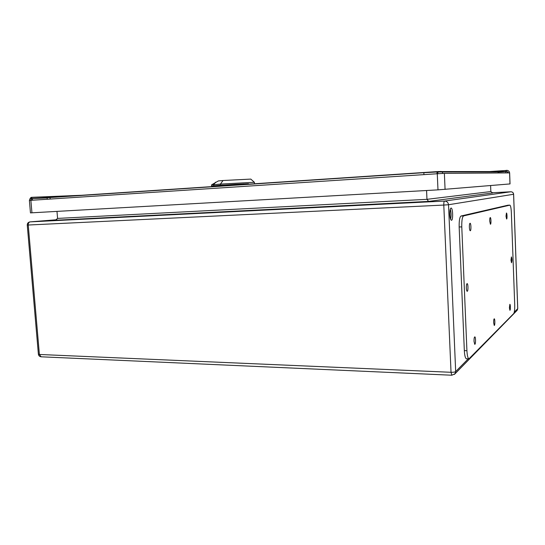 <?xml version="1.0" encoding="UTF-8"?>
<svg xmlns="http://www.w3.org/2000/svg" width="545" height="545" viewBox="0 0 545 545"><rect width="100%" height="100%" fill="white"/><g stroke="black" fill="none" stroke-linecap="round" stroke-linejoin="round"><path stroke-width="0.82" d="M397.809 203.244L400.391 203.06L397.809 203.244M348.187 205.738L350.789 205.554L348.187 205.738M100.171 218.211L102.916 218.014L100.171 218.211M65.584 219.948L68.343 219.751L65.584 219.948M449.823 214.444C449.761 210.445 450.19 208.313 451.117 208.033C452.963 208.108 453.229 220.889 451.369 220.255C450.552 219.812 450.041 217.877 449.823 214.444M56.987 211.405L57.572 218.409L55.358 220.234M426.572 190.512L426.973 199.334L490.841 191.554L490.609 185.572M450.606 219.233C451.321 215.827 451.206 212.461 450.265 209.13M492.66 192.957L490.841 191.554M492.714 192.95L428.588 201.412L426.973 199.334L57.572 218.409M507.872 205.227L461.043 216.004C459.673 216.944 459.047 220.602 459.163 226.979L464.333 350.612C464.613 355.469 465.287 358.188 466.363 358.774L466.588 358.78M466.922 350.694C467.194 355.558 467.862 358.276 468.932 358.862L513.751 313.538C514.487 312.312 514.807 309.362 514.712 304.689L511.36 212.591C511.135 208.163 510.645 205.676 509.882 205.138L463.631 215.895C462.276 216.835 461.656 220.5 461.779 226.89L466.922 350.694L464.333 350.612M506.012 216.167L506.584 219.022C507.252 219.288 507.109 212.993 506.448 213.006L506.012 216.167M509.398 307.762L509.895 310.275C510.542 310.568 510.522 304.321 509.875 304.308L509.398 307.762M489.723 221.086L490.418 224.233C491.243 224.554 491.093 217.564 490.282 217.557C489.873 217.728 489.689 218.906 489.723 221.086M493.654 322.695L494.247 325.433C495.044 325.781 495.058 318.845 494.267 318.805C493.825 319.023 493.62 320.317 493.654 322.695M469.368 227.238C469.49 229.316 469.776 230.487 470.226 230.753C471.262 231.128 471.118 223.273 470.09 223.246C469.572 223.43 469.327 224.758 469.368 227.238M474.021 341.313L474.736 344.317C475.737 344.747 475.826 336.939 474.824 336.865C474.259 337.103 473.993 338.588 474.021 341.313M510.992 260.135L511.503 262.765C512.102 260.946 512.082 258.998 511.428 256.913L510.992 260.135M466.322 287.964C466.438 289.94 466.718 291.05 467.154 291.296C468.23 291.718 468.223 283.673 467.147 283.611C466.568 283.822 466.295 285.273 466.322 287.964M254.352 182.262L250.789 179.094L223.034 180.511L218.395 180.92L211.583 184.864M248.275 184.183L248.227 183.76L234.929 184.36L225.773 184.973L225.821 185.681M225.773 184.973L223.137 185.239L223.178 185.859M234.929 184.36L234.977 185.068M243.336 183.903L243.377 184.51M248.227 183.76L248.254 184.19M223.15 185.532L211.589 186.009L220.473 185.225L248.54 183.965M211.589 186.009L211.555 184.878L220.432 184.081L254.386 182.275L254.495 183.406M47.326 199.252L47.068 197.78L49.99 197.542L423.833 172.69L437.049 171.988L436.981 173.773M498.246 172.976L498.157 171.948L437.049 171.988M32.468 197.29L32.598 197.29C32.434 197.794 30.711 195.893 29.396 200.444L30.459 212.891L437.982 189.864L510.038 183.924L509.643 172.894C508.976 170.755 507.654 169.965 505.685 170.51L506.796 170.422C508.431 170.476 509.364 171.3 509.589 172.894L509.991 183.931M248.248 183.815L248.54 184.169L248.527 183.754M225.548 185.695L225.501 184.987M56.83 219.73L30.132 221.876L444.55 201.071L510.801 191.772L491.747 192.787M428.588 201.412L55.243 220.248M514.282 312.162L517.716 308.674L513.588 194.258L448.528 204.736L455.675 371.574L468.237 358.842M28.238 225.024L39.39 354.475L451.028 372.29L443.787 205.063L28.238 225.024C28.217 223.212 28.844 222.156 30.132 221.876L29.941 221.897C28.17 222.265 27.277 223.321 27.257 225.044L28.238 225.024M510.815 191.772L510.801 191.772C512.436 191.847 513.37 192.671 513.588 194.258L513.588 194.245M448.528 204.736C448.194 202.413 446.873 201.194 444.55 201.071C443.998 201.384 443.746 202.713 443.787 205.063L448.528 204.736M517.716 308.552L517.212 310.248L517.75 308.613L513.622 194.245C513.451 192.828 512.634 192.004 511.169 191.779M516.83 310.636L454.973 373.829L455.675 371.574C454.918 372.099 453.372 372.337 451.028 372.29L451.805 375.226L454.973 373.829L454.38 374.422M451.9 375.226L41.1 356.798L39.39 354.475L38.395 354.209C38.641 355.708 39.54 356.566 41.1 356.798L41.311 356.812M509.793 205.138L507.79 205.233M463.631 215.895L461.043 216.004M461.779 226.89L459.163 226.979M215.561 182.187L213.763 184.632L213.803 185.77M223.034 180.511L220.432 184.081L220.473 185.225M506.012 172.922L505.719 171.641L498.28 172.118L506.836 171.552L438.132 171.546L32.87 198.523L31.794 200.267M32.659 198.564L47.081 197.937L32.536 198.605M505.719 171.641L505.712 171.641C506.428 171.028 507.347 171.443 508.465 172.901M508.424 172.901L506.836 171.552M442.751 173.433C442.547 172.131 441.791 171.464 440.496 171.423M438.132 171.546L437.69 173.726M32.795 198.557L32.741 198.557C32.237 198.339 31.617 198.666 30.881 199.545M29.396 200.444L30.874 200.328L31.944 212.816M32.68 197.249L32.761 197.249C31.481 197.481 30.854 198.509 30.874 200.328L437.274 173.753L437.982 189.864M437.274 173.753L444.379 173.371L445.074 189.428M444.379 173.371L509.643 172.894M506.067 171.552L505.685 170.51L490.105 171.518L505.671 170.51M32.686 197.276L81.907 195.26M81.736 195.273L32.141 197.406M423.969 174.625L423.833 172.69M50.215 199.061L49.99 197.542M498.157 171.948L498.123 172.976M27.257 225.044L38.395 354.209M468.932 358.862L466.363 358.774"/></g></svg>
